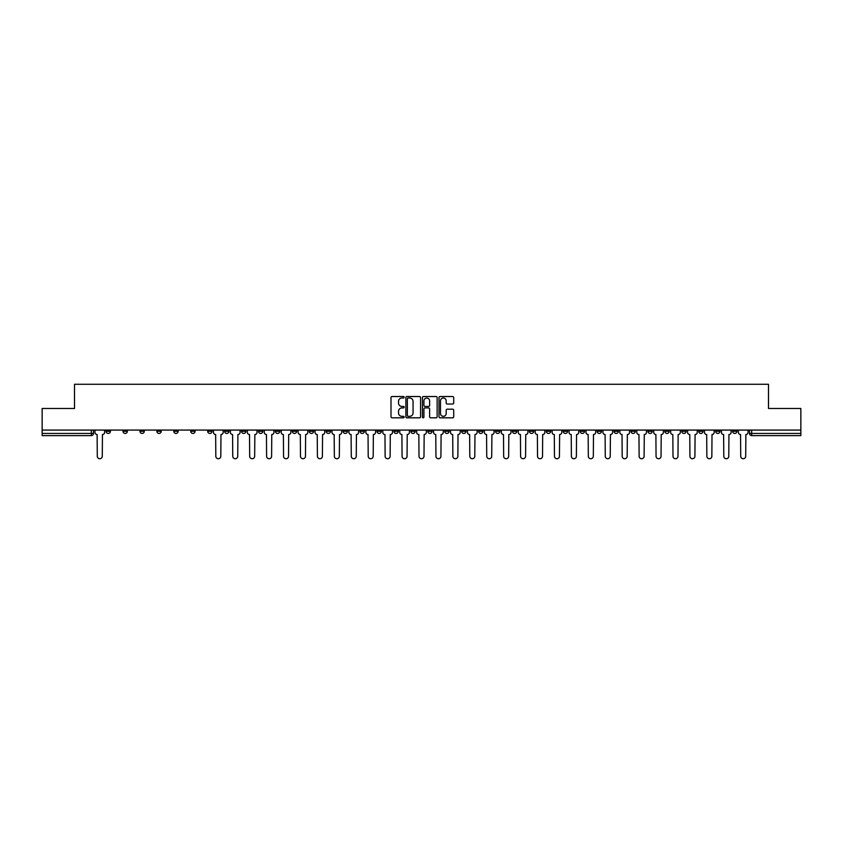 <?xml version="1.0" encoding="UTF-8"?>
<svg xmlns="http://www.w3.org/2000/svg" width="843" height="843" viewBox="0 0 843 843"><rect width="100%" height="100%" fill="white"/><g stroke="black" fill="none" stroke-linecap="round" stroke-linejoin="round"><path stroke-width="1.26" d="M404.134 397.264A0.748 0.748 0 0 0 403.386 396.516L392.069 396.516A1.064 1.064 0 0 0 391.004 397.58L391.004 416.758A1.064 1.064 0 0 0 392.069 417.822L403.386 417.822A0.748 0.748 0 0 0 404.134 417.085A0.748 0.748 0 0 0 403.386 416.337L401.921 416.337A3.414 3.414 0 0 1 398.518 412.922L398.518 411.331A3.414 3.414 0 0 1 401.921 407.917L403.386 407.917A0.748 0.748 0 0 0 404.134 407.169A0.748 0.748 0 0 0 403.386 406.431L401.921 406.431A3.414 3.414 0 0 1 398.518 403.017L398.518 401.416A3.414 3.414 0 0 1 401.921 398.012L403.386 398.012A0.748 0.748 0 0 0 404.134 397.264M715.644 431.268L715.644 430.078L715.644 431.268A2.171 2.171 0 0 0 717.815 433.439A2.171 2.171 0 0 1 715.644 431.268L719.985 431.268A2.171 2.171 0 0 1 717.815 433.439M563.25 431.268L563.25 430.078L563.25 431.268A2.171 2.171 0 0 0 565.421 433.439A2.171 2.171 0 0 1 563.25 431.268L567.592 431.268A2.171 2.171 0 0 1 565.421 433.439M529.393 430.078L529.393 431.268L533.735 431.268A2.171 2.171 0 0 1 531.564 433.439A2.171 2.171 0 0 1 529.393 431.268L529.393 430.078M512.46 431.268L512.46 430.078L512.46 431.268A2.171 2.171 0 0 0 514.63 433.439A2.171 2.171 0 0 1 512.46 431.268L516.801 431.268A2.171 2.171 0 0 1 514.63 433.439A2.171 2.171 0 0 0 516.801 431.268A2.171 2.171 0 0 1 514.63 433.439M495.526 431.268L495.526 430.078L495.526 431.268A2.171 2.171 0 0 0 497.697 433.439A2.171 2.171 0 0 1 495.526 431.268L499.867 431.268A2.171 2.171 0 0 1 497.697 433.439A2.171 2.171 0 0 0 499.867 431.268A2.171 2.171 0 0 1 497.697 433.439M444.725 431.268L444.725 430.078L444.725 431.268A2.171 2.171 0 0 0 446.895 433.439A2.171 2.171 0 0 1 444.725 431.268L449.066 431.268A2.171 2.171 0 0 1 446.895 433.439M427.791 430.078L427.791 431.268L432.132 431.268A2.171 2.171 0 0 1 429.962 433.439A2.171 2.171 0 0 1 427.791 431.268L427.791 430.078M410.868 430.078L410.868 431.268L415.209 431.268A2.171 2.171 0 0 1 413.038 433.439A2.171 2.171 0 0 1 410.868 431.268L410.868 430.078M393.934 430.078L393.934 431.268L398.275 431.268A2.171 2.171 0 0 1 396.105 433.439A2.171 2.171 0 0 1 393.934 431.268L393.934 430.078M377 431.268L377 430.078L377 431.268A2.171 2.171 0 0 0 379.171 433.439A2.171 2.171 0 0 1 377 431.268L381.342 431.268A2.171 2.171 0 0 1 379.171 433.439M343.133 430.078L343.133 431.268L347.474 431.268A2.171 2.171 0 0 1 345.303 433.439A2.171 2.171 0 0 1 343.133 431.268L343.133 430.078M326.199 431.268L326.199 430.078L326.199 431.268A2.171 2.171 0 0 0 328.37 433.439A2.171 2.171 0 0 1 326.199 431.268L330.54 431.268A2.171 2.171 0 0 1 328.37 433.439M139.949 430.078L139.949 431.268L144.29 431.268A2.171 2.171 0 0 1 142.119 433.439A2.171 2.171 0 0 1 139.949 431.268L139.949 430.078M452.638 404.029A1.064 1.064 0 0 0 453.703 402.965L453.703 397.58A1.064 1.064 0 0 0 452.638 396.516L440.067 396.516A1.064 1.064 0 0 0 439.003 397.58L439.003 416.758A1.064 1.064 0 0 0 440.067 417.822L452.638 417.822A1.064 1.064 0 0 0 453.703 416.758L453.703 410.267A1.064 1.064 0 0 0 452.638 409.192L447.254 409.192A1.064 1.064 0 0 0 446.189 410.267L446.189 413.481A2.845 2.845 0 0 1 443.344 416.337A2.845 2.845 0 0 1 440.489 413.481L440.489 400.857A2.845 2.845 0 0 1 443.344 398.012A2.845 2.845 0 0 1 446.189 400.857L446.189 402.965A1.064 1.064 0 0 0 447.254 404.029L452.638 404.029M42.15 430.078L42.15 408.476L74.5 408.476L74.5 384.271L768.5 384.271L768.5 408.476L800.85 408.476L800.85 430.078L42.15 430.078L42.15 433.439L93.489 433.439L93.489 430.078L93.489 433.439A2.171 2.171 0 0 1 91.318 435.61L42.15 435.61L42.15 433.439M420.573 397.58A1.064 1.064 0 0 0 419.498 396.516L406.927 396.516A1.064 1.064 0 0 0 405.862 397.58L405.862 416.758A1.064 1.064 0 0 0 406.927 417.822L419.498 417.822A1.064 1.064 0 0 0 420.573 416.758L420.573 397.58M423.502 396.516L436.073 396.516A1.064 1.064 0 0 1 437.138 397.58L437.138 416.758A1.064 1.064 0 0 1 436.073 417.822L430.689 417.822A1.064 1.064 0 0 1 429.624 416.758L429.624 408.981A1.064 1.064 0 0 0 428.56 407.917L424.988 407.917A1.064 1.064 0 0 0 423.924 408.981L423.924 417.085A0.748 0.748 0 0 1 423.175 417.822A0.748 0.748 0 0 1 422.427 417.085L422.427 397.58A1.064 1.064 0 0 1 423.502 396.516M749.511 430.078L749.511 433.439L800.85 433.439L800.85 435.61L751.682 435.61A2.171 2.171 0 0 1 749.511 433.439A2.171 2.171 0 0 0 751.682 435.61L751.682 430.078M800.85 430.078L800.85 433.439M736.919 430.078L736.919 431.268A2.171 2.171 0 0 1 734.748 433.439A2.171 2.171 0 0 1 732.578 431.268A2.171 2.171 0 0 0 734.748 433.439M732.578 430.078L732.578 431.268L736.919 431.268M719.985 430.078L719.985 431.268M703.051 430.078L703.051 431.268A2.171 2.171 0 0 1 700.881 433.439A2.171 2.171 0 0 1 698.71 431.268A2.171 2.171 0 0 0 700.881 433.439M698.71 430.078L698.71 431.268L703.051 431.268M686.118 430.078L686.118 431.268A2.171 2.171 0 0 1 683.947 433.439A2.171 2.171 0 0 1 681.776 431.268L686.118 431.268M681.776 430.078L681.776 431.268M669.194 430.078L669.194 431.268A2.171 2.171 0 0 1 667.024 433.439A2.171 2.171 0 0 1 664.853 431.268A2.171 2.171 0 0 0 667.024 433.439M664.853 430.078L664.853 431.268L669.194 431.268M652.261 430.078L652.261 431.268A2.171 2.171 0 0 1 650.09 433.439A2.171 2.171 0 0 1 647.919 431.268L652.261 431.268M647.919 430.078L647.919 431.268M635.327 430.078L635.327 431.268A2.171 2.171 0 0 1 633.156 433.439A2.171 2.171 0 0 1 630.985 431.268L635.327 431.268A2.171 2.171 0 0 1 633.156 433.439A2.171 2.171 0 0 0 635.327 431.268M630.985 430.078L630.985 431.268M618.393 430.078L618.393 431.268A2.171 2.171 0 0 1 616.222 433.439A2.171 2.171 0 0 1 614.052 431.268A2.171 2.171 0 0 0 616.222 433.439M614.052 430.078L614.052 431.268L618.393 431.268M601.459 430.078L601.459 431.268A2.171 2.171 0 0 1 599.289 433.439A2.171 2.171 0 0 1 597.118 431.268L601.459 431.268M597.118 430.078L597.118 431.268M584.526 430.078L584.526 431.268A2.171 2.171 0 0 1 582.355 433.439A2.171 2.171 0 0 1 580.184 431.268L584.526 431.268M580.184 430.078L580.184 431.268M567.592 430.078L567.592 431.268M550.669 430.078L550.669 431.268A2.171 2.171 0 0 1 548.498 433.439A2.171 2.171 0 0 1 546.317 431.268L550.669 431.268A2.171 2.171 0 0 1 548.498 433.439A2.171 2.171 0 0 0 550.669 431.268L550.669 430.078M546.317 430.078L546.317 431.268M533.735 430.078L533.735 431.268A2.171 2.171 0 0 1 531.564 433.439A2.171 2.171 0 0 0 533.735 431.268L533.735 430.078M516.801 430.078L516.801 431.268L516.801 430.078M499.867 430.078L499.867 431.268M482.934 430.078L482.934 431.268A2.171 2.171 0 0 1 480.763 433.439A2.171 2.171 0 0 1 478.592 431.268L482.934 431.268A2.171 2.171 0 0 1 480.763 433.439A2.171 2.171 0 0 0 482.934 431.268M478.592 430.078L478.592 431.268M466 430.078L466 431.268A2.171 2.171 0 0 1 463.829 433.439A2.171 2.171 0 0 1 461.658 431.268A2.171 2.171 0 0 0 463.829 433.439A2.171 2.171 0 0 0 466 431.268A2.171 2.171 0 0 1 463.829 433.439M461.658 430.078L461.658 431.268L466 431.268M449.066 430.078L449.066 431.268L449.066 430.078M432.132 430.078L432.132 431.268L432.132 430.078M415.209 430.078L415.209 431.268A2.171 2.171 0 0 1 413.038 433.439A2.171 2.171 0 0 0 415.209 431.268L415.209 430.078M398.275 430.078L398.275 431.268L398.275 430.078M381.342 430.078L381.342 431.268L381.342 430.078M364.408 430.078L364.408 431.268A2.171 2.171 0 0 1 362.237 433.439A2.171 2.171 0 0 1 360.066 431.268A2.171 2.171 0 0 0 362.237 433.439A2.171 2.171 0 0 0 364.408 431.268A2.171 2.171 0 0 1 362.237 433.439M360.066 430.078L360.066 431.268L364.408 431.268M347.474 430.078L347.474 431.268A2.171 2.171 0 0 1 345.303 433.439A2.171 2.171 0 0 0 347.474 431.268L347.474 430.078M330.54 430.078L330.54 431.268M313.607 430.078L313.607 431.268A2.171 2.171 0 0 1 311.436 433.439A2.171 2.171 0 0 1 309.265 431.268L313.607 431.268M309.265 430.078L309.265 431.268M296.683 430.078L296.683 431.268A2.171 2.171 0 0 1 294.502 433.439A2.171 2.171 0 0 1 292.331 431.268L296.683 431.268M292.331 430.078L292.331 431.268M279.75 430.078L279.75 431.268A2.171 2.171 0 0 1 277.579 433.439A2.171 2.171 0 0 1 275.408 431.268L279.75 431.268M275.408 430.078L275.408 431.268M262.816 430.078L262.816 431.268A2.171 2.171 0 0 1 260.645 433.439A2.171 2.171 0 0 1 258.474 431.268L262.816 431.268L262.816 430.078M258.474 430.078L258.474 431.268M245.882 430.078L245.882 431.268A2.171 2.171 0 0 1 243.711 433.439A2.171 2.171 0 0 1 241.541 431.268L245.882 431.268M241.541 430.078L241.541 431.268M228.948 430.078L228.948 431.268A2.171 2.171 0 0 1 226.778 433.439A2.171 2.171 0 0 1 224.607 431.268L228.948 431.268M224.607 430.078L224.607 431.268M212.014 430.078L212.014 431.268A2.171 2.171 0 0 1 209.844 433.439A2.171 2.171 0 0 1 207.673 431.268L212.014 431.268M207.673 430.078L207.673 431.268M195.081 430.078L195.081 431.268A2.171 2.171 0 0 1 192.91 433.439A2.171 2.171 0 0 1 190.739 431.268L195.081 431.268M190.739 430.078L190.739 431.268M178.147 430.078L178.147 431.268A2.171 2.171 0 0 1 175.976 433.439A2.171 2.171 0 0 1 173.806 431.268A2.171 2.171 0 0 0 175.976 433.439M173.806 430.078L173.806 431.268L178.147 431.268M161.224 430.078L161.224 431.268A2.171 2.171 0 0 1 159.053 433.439A2.171 2.171 0 0 1 156.882 431.268L161.224 431.268M156.882 430.078L156.882 431.268M144.29 430.078L144.29 431.268A2.171 2.171 0 0 1 142.119 433.439A2.171 2.171 0 0 0 144.29 431.268M127.356 430.078L127.356 431.268A2.171 2.171 0 0 1 125.185 433.439A2.171 2.171 0 0 1 123.015 431.268L127.356 431.268A2.171 2.171 0 0 1 125.185 433.439A2.171 2.171 0 0 0 127.356 431.268M123.015 430.078L123.015 431.268M110.422 430.078L110.422 431.268A2.171 2.171 0 0 1 108.252 433.439A2.171 2.171 0 0 1 106.081 431.268L110.422 431.268L110.422 430.078M106.081 430.078L106.081 431.268M91.318 435.61A2.171 2.171 0 0 0 93.489 433.439A2.171 2.171 0 0 1 91.318 435.61L91.318 430.078M408.107 398.012A0.748 0.748 0 0 0 407.359 398.76L407.359 415.588A0.748 0.748 0 0 0 408.107 416.337L409.645 416.337A3.414 3.414 0 0 0 413.059 412.922L413.059 401.416A3.414 3.414 0 0 0 409.645 398.012L408.107 398.012M429.624 400.91A2.845 2.845 0 0 0 426.769 398.065A2.845 2.845 0 0 0 423.924 400.91L423.924 405.357A1.064 1.064 0 0 0 424.988 406.431L428.56 406.431A1.064 1.064 0 0 0 429.624 405.357L429.624 400.91M94.953 432.354L94.953 430.078L94.953 432.354A2.171 2.171 0 0 0 97.124 434.524L97.293 456.232A2.497 2.497 0 0 0 99.79 458.729A2.497 2.497 0 0 0 102.277 456.232L102.446 434.524A2.171 2.171 0 0 0 104.616 432.354L104.616 430.078L104.616 432.354M97.124 434.524L97.293 456.232M102.277 456.232L102.446 434.524M230.413 432.354L230.413 430.078L230.413 432.354A2.171 2.171 0 0 0 232.584 434.524L232.752 456.232A2.497 2.497 0 0 0 235.239 458.729A2.497 2.497 0 0 0 237.737 456.232L237.905 434.524A2.171 2.171 0 0 0 240.076 432.354L240.076 430.078L240.076 432.354M247.347 432.354L247.347 430.078L247.347 432.354A2.171 2.171 0 0 0 249.517 434.524L249.676 456.232A2.497 2.497 0 0 0 252.173 458.729A2.497 2.497 0 0 0 254.67 456.232L254.839 434.524A2.171 2.171 0 0 0 257.01 432.354L257.01 430.078L257.01 432.354M264.281 432.354L264.281 430.078L264.281 432.354A2.171 2.171 0 0 0 266.451 434.524L266.609 456.232A2.497 2.497 0 0 0 269.107 458.729A2.497 2.497 0 0 0 271.604 456.232L271.773 434.524A2.171 2.171 0 0 0 273.943 432.354L273.943 430.078L273.943 432.354M281.214 432.354L281.214 430.078L281.214 432.354A2.171 2.171 0 0 0 283.385 434.524L283.543 456.232A2.497 2.497 0 0 0 286.04 458.729A2.497 2.497 0 0 0 288.538 456.232L288.696 434.524A2.171 2.171 0 0 0 290.867 432.354L290.867 430.078L290.867 432.354M298.148 432.354L298.148 430.078L298.148 432.354A2.171 2.171 0 0 0 300.319 434.524L300.477 456.232A2.497 2.497 0 0 0 302.974 458.729A2.497 2.497 0 0 0 305.472 456.232L305.63 434.524A2.171 2.171 0 0 0 307.8 432.354L307.8 430.078L307.8 432.354M315.071 432.354L315.071 430.078L315.071 432.354A2.171 2.171 0 0 0 317.242 434.524L317.411 456.232A2.497 2.497 0 0 0 319.908 458.729A2.497 2.497 0 0 0 322.405 456.232L322.563 434.524A2.171 2.171 0 0 0 324.734 432.354L324.734 430.078L324.734 432.354M332.005 432.354L332.005 430.078L332.005 432.354A2.171 2.171 0 0 0 334.176 434.524L334.344 456.232A2.497 2.497 0 0 0 336.842 458.729A2.497 2.497 0 0 0 339.339 456.232L339.497 434.524A2.171 2.171 0 0 0 341.668 432.354L341.668 430.078L341.668 432.354M348.939 432.354L348.939 430.078L348.939 432.354A2.171 2.171 0 0 0 351.109 434.524L351.278 456.232A2.497 2.497 0 0 0 353.775 458.729A2.497 2.497 0 0 0 356.262 456.232L356.431 434.524A2.171 2.171 0 0 0 358.602 432.354L358.602 430.078L358.602 432.354M365.873 432.354L365.873 430.078L365.873 432.354A2.171 2.171 0 0 0 368.043 434.524L368.201 456.232A2.497 2.497 0 0 0 370.699 458.729A2.497 2.497 0 0 0 373.196 456.232L373.365 434.524A2.171 2.171 0 0 0 375.535 432.354L375.535 430.078L375.535 432.354M382.806 432.354L382.806 430.078L382.806 432.354A2.171 2.171 0 0 0 384.977 434.524L385.135 456.232A2.497 2.497 0 0 0 387.632 458.729A2.497 2.497 0 0 0 390.13 456.232L390.298 434.524A2.171 2.171 0 0 0 392.469 432.354L392.469 430.078L392.469 432.354M399.74 432.354L399.74 430.078L399.74 432.354A2.171 2.171 0 0 0 401.911 434.524L402.069 456.232A2.497 2.497 0 0 0 404.566 458.729A2.497 2.497 0 0 0 407.064 456.232L407.222 434.524A2.171 2.171 0 0 0 409.403 432.354L409.403 430.078L409.403 432.354M416.674 432.354L416.674 430.078L416.674 432.354A2.171 2.171 0 0 0 418.845 434.524L419.003 456.232A2.497 2.497 0 0 0 421.5 458.729A2.497 2.497 0 0 0 423.997 456.232L424.155 434.524A2.171 2.171 0 0 0 426.326 432.354L426.326 430.078L426.326 432.354M433.597 432.354L433.597 430.078L433.597 432.354A2.171 2.171 0 0 0 435.778 434.524L435.936 456.232A2.497 2.497 0 0 0 438.434 458.729A2.497 2.497 0 0 0 440.931 456.232L441.089 434.524A2.171 2.171 0 0 0 443.26 432.354L443.26 430.078L443.26 432.354M450.531 432.354L450.531 430.078L450.531 432.354A2.171 2.171 0 0 0 452.702 434.524L452.87 456.232A2.497 2.497 0 0 0 455.368 458.729A2.497 2.497 0 0 0 457.865 456.232L458.023 434.524A2.171 2.171 0 0 0 460.194 432.354L460.194 430.078L460.194 432.354M467.465 432.354L467.465 430.078L467.465 432.354A2.171 2.171 0 0 0 469.635 434.524L469.804 456.232A2.497 2.497 0 0 0 472.301 458.729A2.497 2.497 0 0 0 474.799 456.232L474.957 434.524A2.171 2.171 0 0 0 477.127 432.354L477.127 430.078L477.127 432.354M484.398 432.354L484.398 430.078L484.398 432.354A2.171 2.171 0 0 0 486.569 434.524L486.738 456.232A2.497 2.497 0 0 0 489.225 458.729A2.497 2.497 0 0 0 491.722 456.232L491.89 434.524A2.171 2.171 0 0 0 494.061 432.354L494.061 430.078L494.061 432.354M501.332 432.354L501.332 430.078L501.332 432.354A2.171 2.171 0 0 0 503.503 434.524L503.661 456.232A2.497 2.497 0 0 0 506.158 458.729A2.497 2.497 0 0 0 508.656 456.232L508.824 434.524A2.171 2.171 0 0 0 510.995 432.354L510.995 430.078L510.995 432.354M518.266 432.354L518.266 430.078L518.266 432.354A2.171 2.171 0 0 0 520.437 434.524L520.595 456.232A2.497 2.497 0 0 0 523.092 458.729A2.497 2.497 0 0 0 525.589 456.232L525.758 434.524A2.171 2.171 0 0 0 527.929 432.354L527.929 430.078L527.929 432.354M535.2 432.354L535.2 430.078L535.2 432.354A2.171 2.171 0 0 0 537.37 434.524L537.528 456.232A2.497 2.497 0 0 0 540.026 458.729A2.497 2.497 0 0 0 542.523 456.232L542.681 434.524A2.171 2.171 0 0 0 544.852 432.354L544.852 430.078L544.852 432.354M552.133 432.354L552.133 430.078L552.133 432.354A2.171 2.171 0 0 0 554.304 434.524L554.462 456.232A2.497 2.497 0 0 0 556.96 458.729A2.497 2.497 0 0 0 559.457 456.232L559.615 434.524A2.171 2.171 0 0 0 561.786 432.354L561.786 430.078L561.786 432.354M569.057 432.354L569.057 430.078L569.057 432.354A2.171 2.171 0 0 0 571.227 434.524L571.396 456.232A2.497 2.497 0 0 0 573.893 458.729A2.497 2.497 0 0 0 576.391 456.232L576.549 434.524A2.171 2.171 0 0 0 578.72 432.354L578.72 430.078L578.72 432.354M585.99 432.354L585.99 430.078L585.99 432.354A2.171 2.171 0 0 0 588.161 434.524L588.33 456.232A2.497 2.497 0 0 0 590.827 458.729A2.497 2.497 0 0 0 593.324 456.232L593.483 434.524A2.171 2.171 0 0 0 595.653 432.354L595.653 430.078L595.653 432.354M602.924 432.354L602.924 430.078L602.924 432.354A2.171 2.171 0 0 0 605.095 434.524L605.263 456.232A2.497 2.497 0 0 0 607.761 458.729A2.497 2.497 0 0 0 610.248 456.232L610.416 434.524A2.171 2.171 0 0 0 612.587 432.354L612.587 430.078L612.587 432.354M619.858 432.354L619.858 430.078L619.858 432.354A2.171 2.171 0 0 0 622.029 434.524L622.187 456.232A2.497 2.497 0 0 0 624.684 458.729A2.497 2.497 0 0 0 627.181 456.232L627.35 434.524A2.171 2.171 0 0 0 629.521 432.354L629.521 430.078L629.521 432.354M636.792 432.354L636.792 430.078L636.792 432.354A2.171 2.171 0 0 0 638.962 434.524L639.12 456.232A2.497 2.497 0 0 0 641.618 458.729A2.497 2.497 0 0 0 644.115 456.232L644.284 434.524A2.171 2.171 0 0 0 646.455 432.354L646.455 430.078L646.455 432.354M653.725 432.354L653.725 430.078L653.725 432.354A2.171 2.171 0 0 0 655.896 434.524L656.054 456.232A2.497 2.497 0 0 0 658.552 458.729A2.497 2.497 0 0 0 661.049 456.232L661.207 434.524A2.171 2.171 0 0 0 663.388 432.354L663.388 430.078L663.388 432.354M670.659 432.354L670.659 430.078L670.659 432.354A2.171 2.171 0 0 0 672.83 434.524L672.988 456.232A2.497 2.497 0 0 0 675.485 458.729A2.497 2.497 0 0 0 677.983 456.232L678.141 434.524A2.171 2.171 0 0 0 680.312 432.354L680.312 430.078L680.312 432.354M687.593 432.354L687.593 430.078L687.593 432.354A2.171 2.171 0 0 0 689.764 434.524L689.922 456.232A2.497 2.497 0 0 0 692.419 458.729A2.497 2.497 0 0 0 694.917 456.232L695.075 434.524A2.171 2.171 0 0 0 697.245 432.354L697.245 430.078L697.245 432.354M213.479 430.078L213.479 432.354A2.171 2.171 0 0 0 215.65 434.524L215.819 456.232A2.497 2.497 0 0 0 218.316 458.729A2.497 2.497 0 0 0 220.813 456.232L220.971 434.524A2.171 2.171 0 0 0 223.142 432.354L223.142 430.078M232.584 434.524L232.752 456.232M237.737 456.232L237.905 434.524M249.517 434.524L249.676 456.232M254.67 456.232L254.839 434.524M266.451 434.524L266.609 456.232M271.604 456.232L271.773 434.524M283.385 434.524L283.543 456.232M288.538 456.232L288.696 434.524M300.319 434.524L300.477 456.232M305.472 456.232L305.63 434.524M317.242 434.524L317.411 456.232M322.405 456.232L322.563 434.524M334.176 434.524L334.344 456.232M339.339 456.232L339.497 434.524M351.109 434.524L351.278 456.232M356.262 456.232L356.431 434.524M368.043 434.524L368.201 456.232M373.196 456.232L373.365 434.524M384.977 434.524L385.135 456.232M390.13 456.232L390.298 434.524M401.911 434.524L402.069 456.232M407.064 456.232L407.222 434.524M418.845 434.524L419.003 456.232M423.997 456.232L424.155 434.524M435.778 434.524L435.936 456.232M440.931 456.232L441.089 434.524M452.702 434.524L452.87 456.232M457.865 456.232L458.023 434.524M469.635 434.524L469.804 456.232M474.799 456.232L474.957 434.524M486.569 434.524L486.738 456.232M491.722 456.232L491.89 434.524M503.503 434.524L503.661 456.232M508.656 456.232L508.824 434.524M520.437 434.524L520.595 456.232M525.589 456.232L525.758 434.524M537.37 434.524L537.528 456.232M542.523 456.232L542.681 434.524M554.304 434.524L554.462 456.232M559.457 456.232L559.615 434.524M571.227 434.524L571.396 456.232M576.391 456.232L576.549 434.524M588.161 434.524L588.33 456.232M593.324 456.232L593.483 434.524M605.095 434.524L605.263 456.232M610.248 456.232L610.416 434.524M622.029 434.524L622.187 456.232M627.181 456.232L627.35 434.524M638.962 434.524L639.12 456.232M644.115 456.232L644.284 434.524M655.896 434.524L656.054 456.232M661.049 456.232L661.207 434.524M672.83 434.524L672.988 456.232M677.983 456.232L678.141 434.524M689.764 434.524L689.922 456.232M694.917 456.232L695.075 434.524M704.516 432.354L704.516 430.078L704.516 432.354A2.171 2.171 0 0 0 706.687 434.524L706.855 456.232A2.497 2.497 0 0 0 709.353 458.729A2.497 2.497 0 0 0 711.85 456.232L712.008 434.524A2.171 2.171 0 0 0 714.179 432.354L714.179 430.078L714.179 432.354M706.687 434.524L706.855 456.232M711.85 456.232L712.008 434.524M721.45 432.354L721.45 430.078L721.45 432.354A2.171 2.171 0 0 0 723.621 434.524L723.789 456.232A2.497 2.497 0 0 0 726.287 458.729A2.497 2.497 0 0 0 728.784 456.232L728.942 434.524A2.171 2.171 0 0 0 731.113 432.354L731.113 430.078L731.113 432.354M723.621 434.524L723.789 456.232M728.784 456.232L728.942 434.524M738.384 432.354L738.384 430.078L738.384 432.354A2.171 2.171 0 0 0 740.554 434.524L740.723 456.232A2.497 2.497 0 0 0 743.21 458.729A2.497 2.497 0 0 0 745.707 456.232L745.876 434.524A2.171 2.171 0 0 0 748.047 432.354L748.047 430.078L748.047 432.354M740.554 434.524L740.723 456.232M745.707 456.232L745.876 434.524M751.682 435.61A2.171 2.171 0 0 1 749.511 433.439"/></g></svg>
